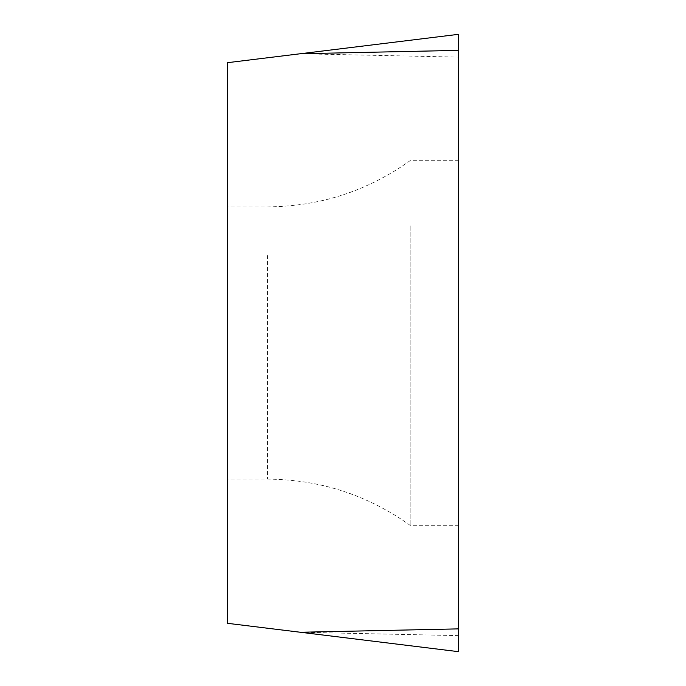 <?xml version="1.0" encoding="UTF-8"?>
<svg xmlns="http://www.w3.org/2000/svg" width="686" height="686" viewBox="0 0 686 686"><rect width="100%" height="100%" fill="white"/><g stroke="black" fill="none" stroke-linecap="round" stroke-linejoin="round"><path stroke-width="0.51" stroke-dasharray="3.43 2.57" d="M300.331 53.748L458.702 34.3L458.702 651.7L227.298 623.291L227.298 62.709L300.331 53.748L458.702 57.127L458.702 651.7M458.702 460.186L458.702 160.696L458.702 460.186M227.298 255.501L227.298 479.12L227.298 255.501M410.091 225.814L410.091 525.305L410.091 225.814M458.702 34.3L458.702 57.127M458.702 635.63L300.331 632.252M267.54 255.501L267.54 479.12L267.54 255.501M458.702 160.696L410.091 160.696C367.43 191.085 319.916 206.477 267.54 206.88L227.298 206.88M458.702 525.305L410.091 525.305C367.43 494.915 319.916 479.523 267.54 479.12L227.298 479.12"/><path stroke-width="1.03" d="M300.331 632.252L458.702 651.7L458.702 34.3L227.298 62.709L227.298 623.291L300.331 632.252L458.702 628.873L458.702 34.3M458.702 651.7L458.702 628.873M458.702 50.37L300.331 53.748"/></g></svg>
